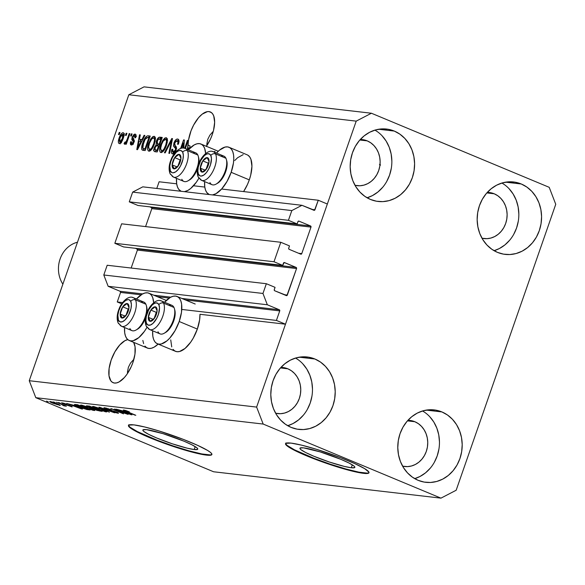 <?xml version="1.0" encoding="UTF-8"?>
<svg xmlns="http://www.w3.org/2000/svg" width="585" height="585" viewBox="0 0 585 585"><rect width="100%" height="100%" fill="white"/><g stroke="black" fill="none" stroke-linecap="round" stroke-linejoin="round"><path stroke-width="0.88" d="M159.105 181.774L176.677 183.814L159.105 181.774L156.78 188.465L159.105 181.774M193.503 185.767L204.794 187.076L193.503 185.767M221.62 189.028L318.269 200.238L327.344 204.019L285.487 324.2L276.42 320.426L279.74 310.891L185.438 299.951L279.74 310.891L279.301 309.757L267.33 304.77L262.957 293.458L266.351 283.718L275.06 287.345L274.211 289.97L274.701 290.76L286.906 295.571L296.558 268.544L137.402 250.08A0.885 0.782 96.6 0 0 136.963 248.954L296.127 267.418L284.215 262.526L282.709 265.385L273.999 261.758L114.835 243.294L121.621 223.814L280.785 242.278L289.487 245.905L288.639 248.523L289.136 249.312L300.741 254.153L301.758 253.627L310.993 227.104L151.829 208.64A0.885 0.782 96.6 0 0 151.391 207.507L310.555 225.971L298.95 221.137L298.101 221.364L297.136 223.938L288.434 220.311L291.82 210.571L301.962 205.306L314.533 210.271L318.269 200.238L221.62 189.028M311.798 209.408L314.949 209.774A0.885 0.782 -83.4 0 1 313.94 210.3L301.962 205.306L142.806 186.842L301.962 205.306L291.82 210.571L132.663 192.107L291.82 210.571L288.434 220.311L129.27 201.847L288.434 220.311L297.136 223.938L137.98 205.474L297.136 223.938L297.933 221.664A0.885 0.782 -83.4 0 1 298.95 221.137L310.555 225.971A0.885 0.782 -83.4 0 1 310.993 227.104L151.829 208.64L145.577 226.592L151.829 208.64L151.391 207.507L310.555 225.971L310.993 227.104L301.758 253.627A0.885 0.782 -83.4 0 1 300.741 254.153L289.136 249.312A0.885 0.782 -83.4 0 1 288.697 248.186L289.487 245.905L280.785 242.278L273.999 261.758L114.835 243.294L123.545 246.921L282.709 265.385L123.545 246.921L114.835 243.294L121.621 223.814L280.785 242.278L273.999 261.758L282.709 265.385L283.498 263.104A0.885 0.782 -83.4 0 1 284.515 262.577L296.127 267.418A0.885 0.782 -83.4 0 1 296.558 268.544L137.402 250.08L131.15 268.032L137.402 250.08L136.963 248.954L296.127 267.418L296.558 268.544L287.323 295.067A0.885 0.782 -83.4 0 1 286.314 295.593L274.701 290.76A0.885 0.782 -83.4 0 1 274.263 289.626L275.06 287.345L266.351 283.718L107.187 265.254L266.351 283.718L262.957 293.458L103.794 274.994L262.957 293.458L267.33 304.77L108.166 286.306L267.33 304.77L279.301 309.757A0.885 0.782 -83.4 0 1 279.74 310.891L276.42 320.426L181.774 309.443L276.42 320.426L285.487 324.2L199.968 314.284L285.487 324.2L327.344 204.019L318.269 200.238L314.949 209.774L311.798 209.408M142.806 186.842L132.663 192.107L129.27 201.847L137.98 205.474L129.27 201.847L132.663 192.107L142.806 186.842M149.811 206.849L151.391 207.507L149.811 206.849M298.599 253.261L301.758 253.627L298.599 253.261M135.384 248.296L136.963 248.954L135.384 248.296M284.171 294.701L287.323 295.067L284.171 294.701M107.187 265.254L103.794 274.994L108.166 286.306L120.137 291.293L142.645 293.904L120.137 291.293L108.166 286.306L103.794 274.994L107.187 265.254M153.731 295.191L170.754 297.165L153.731 295.191M181.84 298.452L279.301 309.757L181.84 298.452M120.576 292.427A0.885 0.782 96.6 0 0 120.137 291.293L120.576 292.427L117.256 301.962L122.601 302.577L117.256 301.962L121.724 303.82L117.256 301.962L120.576 292.427L141.117 294.811L120.576 292.427M169.226 298.072L157.321 296.69L169.226 298.072M351.278 467.759L352.294 464.841L351.278 467.759L344.258 466.391L329.362 462.026L313.809 456.227L305.706 452.541L300.909 449.66L300.003 448.658L300.149 448.015L303.535 447.861A29.067 3.356 19.2 0 1 334.978 456.987A29.067 3.356 19.2 0 1 354.861 467.364A29.067 3.356 19.2 0 1 351.278 467.759A29.067 3.356 19.2 0 1 319.841 458.625A29.067 3.356 19.2 0 1 299.951 448.249A29.067 3.356 19.2 0 1 303.535 447.861L320.141 451.891L341.011 459.386L349.106 463.071L353.903 465.96L354.817 466.954L354.671 467.605L351.278 467.759M194.183 449.529L195.2 446.618L194.183 449.529L187.163 448.168L172.268 443.796L156.714 438.004L148.612 434.319L143.815 431.43L142.908 430.436L143.054 429.785L146.44 429.631A29.067 3.356 19.2 0 1 177.877 438.765A29.067 3.356 19.2 0 1 197.767 449.141A29.067 3.356 19.2 0 1 194.183 449.529A29.067 3.356 19.2 0 1 162.747 440.403A29.067 3.356 19.2 0 1 142.857 430.026A29.067 3.356 19.2 0 1 146.44 429.631L163.047 433.66L183.917 441.163L192.012 444.849L196.809 447.73L197.715 448.732L197.569 449.375L194.183 449.529M128.554 425.273A44.182 5.104 -160.8 0 0 159.676 441.156A44.182 5.104 -160.8 0 0 206.593 454.699L206.446 455.115A44.182 5.104 19.2 0 1 158.667 441.244A44.182 5.104 19.2 0 1 128.444 425.471A44.182 5.104 19.2 0 1 133.885 424.878L144.561 426.948L159.127 430.999L183.361 439.401L197.518 445.302L207.514 450.391L210.439 452.38L211.821 453.901L211.595 454.881L206.446 455.115L188.853 451.24L173.138 446.406L156.97 440.593L142.813 434.699L129.899 427.613L128.517 426.092L128.737 425.112L133.885 424.878A44.182 5.104 19.2 0 1 181.672 438.75A44.182 5.104 19.2 0 1 211.887 454.523A44.182 5.104 19.2 0 1 206.446 455.115L206.593 454.699A44.182 5.104 -160.8 0 0 211.924 454.304M285.655 443.496A44.182 5.104 -160.8 0 0 316.77 459.379A44.182 5.104 -160.8 0 0 363.687 472.929L363.541 473.338A44.182 5.104 19.2 0 1 315.761 459.466A44.182 5.104 19.2 0 1 285.538 443.693A44.182 5.104 19.2 0 1 290.986 443.101L301.655 445.17L316.229 449.229L340.455 457.624L354.612 463.525L364.609 468.614L368.916 472.124L368.696 473.104L366.883 473.521L358.817 472.585L345.947 469.462L330.233 464.629L314.072 458.823L294.284 450.223L286.994 445.836L285.612 444.315L285.831 443.335L290.986 443.101A44.182 5.104 19.2 0 1 338.766 456.973A44.182 5.104 19.2 0 1 368.989 472.753A44.182 5.104 19.2 0 1 363.541 473.338L363.687 472.929A44.182 5.104 -160.8 0 0 369.018 472.534M133.629 342.335A23.195 10.588 112.6 0 1 130.879 367.46A23.195 10.588 112.6 0 1 114.455 383.051L112.488 382.385L110.879 380.915L109 375.789L109.11 368.455L111.179 360.031L114.909 351.804L119.72 345.018L124.883 340.711L127.786 339.614A23.195 10.588 112.6 0 0 111.07 360.353A23.195 10.588 112.6 0 0 113.11 382.7A23.195 10.588 112.6 0 0 114.455 383.051L116.722 382.875L119.186 381.873L124.349 377.566L126.85 374.429L131.201 366.773L132.89 362.554L134.959 354.13L135.069 346.795L133.629 342.335M206.227 146.491L210.578 138.835L212.26 134.616L213.532 130.345L214.644 122.316L213.737 115.969L212.56 113.739L210.958 112.261L208.984 111.603A23.195 10.588 112.6 0 0 195.171 122.375A23.195 10.588 112.6 0 0 188.18 145.168L189.993 145.921A23.195 10.588 112.6 0 0 190.118 148.012A23.195 10.588 112.6 0 1 189.993 145.921L189.54 148.356L189.993 145.921L188.18 145.168L187.397 149.387L188.597 139.742L191.01 130.85L193.628 125.066L198.571 117.673L202.191 114.155L207.426 111.633L208.984 111.603L211.529 112.656L208.984 111.603A23.195 10.588 112.6 0 1 210.329 111.947A23.195 10.588 112.6 0 1 206.373 146.287M367.226 140.868A23.195 20.46 -83.4 0 1 379.482 167.815A23.195 20.46 -83.4 0 1 356.974 185.664A23.195 20.46 -83.4 0 1 355.007 185.328L359.936 185.767L363.928 185.123L367.76 183.624L371.278 181.313L374.341 178.286L376.85 174.652L378.692 170.564L379.804 166.162L380.14 161.635L379.694 157.138L378.473 152.853L376.528 148.941L373.939 145.563L370.795 142.835L367.226 140.868L359.841 140.012L367.226 140.868L360.331 139.464A23.195 20.46 -83.4 0 1 362.32 139.588A23.195 20.46 -83.4 0 1 367.226 140.868M287.849 368.806A23.195 20.46 -83.4 0 1 300.112 395.745A23.195 20.46 -83.4 0 1 277.597 413.602A23.195 20.46 -83.4 0 1 275.63 413.259L280.559 413.697L284.551 413.061L288.383 411.555L291.9 409.251L294.972 406.217L297.472 402.59L299.315 398.495L300.434 394.1L300.77 389.566L300.317 385.069L299.096 380.791L297.151 376.879L294.562 373.493L291.418 370.766L287.849 368.806L280.464 367.943L287.849 368.806L280.954 367.402A23.195 20.46 -83.4 0 1 282.943 367.519A23.195 20.46 -83.4 0 1 287.849 368.806M414.831 421.719A23.195 20.46 -83.4 0 1 427.094 448.666A23.195 20.46 -83.4 0 1 404.579 466.516A23.195 20.46 -83.4 0 1 402.619 466.179L407.54 466.618L411.533 465.974L415.365 464.475L418.882 462.165L421.953 459.137L424.454 455.51L426.304 451.415L427.416 447.02L427.752 442.487L427.299 437.99L426.077 433.704L424.132 429.799L421.544 426.414L418.399 423.686L414.831 421.719L407.445 420.864L414.831 421.719L407.935 420.315A23.195 20.46 -83.4 0 1 409.924 420.44A23.195 20.46 -83.4 0 1 414.831 421.719M494.208 193.781A23.195 20.46 -83.4 0 1 506.464 220.728A23.195 20.46 -83.4 0 1 483.956 238.585A23.195 20.46 -83.4 0 1 481.989 238.241L486.917 238.68L490.91 238.044L494.742 236.537L498.259 234.227L501.33 231.199L503.831 227.572L505.674 223.477L506.785 219.083L507.129 214.549L506.676 210.052L505.455 205.766L503.509 201.862L500.921 198.476L497.776 195.748L494.208 193.781L486.822 192.926L494.208 193.781L487.312 192.385A23.195 20.46 -83.4 0 1 489.301 192.502A23.195 20.46 -83.4 0 1 494.208 193.781M509.725 240.15L504.899 244.91L499.378 248.537L494.076 250.694A36.446 32.153 96.6 0 0 518.566 219.243A36.446 32.153 96.6 0 0 501.923 183.025L504.146 184.443M521.272 183.99A36.446 32.153 -83.4 0 1 540.54 226.329A36.446 32.153 -83.4 0 1 505.169 254.387A36.446 32.153 -83.4 0 1 497.462 252.369L503.531 254.146L509.82 254.541L516.094 253.539L522.112 251.177L527.641 247.543L532.467 242.79L536.401 237.086L539.297 230.651L541.045 223.741L541.578 216.618L540.869 209.554L538.953 202.82L535.897 196.684L531.823 191.368L526.88 187.083L521.272 183.99L515.202 182.213L508.913 181.818L502.639 182.82L496.621 185.182L491.093 188.816L486.267 193.569L482.332 199.273L479.437 205.708L477.689 212.618L477.155 219.741L477.865 226.805L479.78 233.532L482.837 239.674L486.91 244.991L491.853 249.276L497.462 252.369A36.446 32.153 -83.4 0 1 478.194 210.03A36.446 32.153 -83.4 0 1 513.564 181.972A36.446 32.153 -83.4 0 1 521.272 183.99L505.601 182.169L521.272 183.99M430.348 468.088L425.529 472.841L420.001 476.475L414.699 478.632A36.446 32.153 96.6 0 0 439.189 447.181A36.446 32.153 96.6 0 0 422.546 410.962L424.768 412.374M441.894 411.928A36.446 32.153 -83.4 0 1 461.163 454.267A36.446 32.153 -83.4 0 1 425.792 482.318A36.446 32.153 -83.4 0 1 418.085 480.307L424.154 482.084L430.443 482.479L436.724 481.47L442.735 479.108L448.264 475.481L453.09 470.72L457.024 465.016L459.92 458.589L461.667 451.678L462.201 444.556L461.492 437.492L459.576 430.757L456.519 424.615L452.446 419.299L447.51 415.014L441.894 411.928L435.832 410.151L429.536 409.756L423.262 410.758L417.244 413.12L411.716 416.747L406.897 421.507L402.955 427.211L400.06 433.639L398.312 440.549L397.785 447.679L398.487 454.735L400.411 461.47L403.46 467.612L407.54 472.929L412.476 477.214L418.085 480.307A36.446 32.153 -83.4 0 1 398.816 437.96A36.446 32.153 -83.4 0 1 434.194 409.909A36.446 32.153 -83.4 0 1 441.894 411.928L426.231 410.107L441.894 411.928M303.366 415.167L298.54 419.928L293.019 423.555L287.718 425.712A36.446 32.153 96.6 0 0 312.207 394.268A36.446 32.153 96.6 0 0 295.564 358.042L297.787 359.461M314.913 359.007A36.446 32.153 -83.4 0 1 334.181 401.347A36.446 32.153 -83.4 0 1 298.811 429.405A36.446 32.153 -83.4 0 1 291.103 427.386L297.173 429.163L303.461 429.558L309.736 428.556L315.754 426.194L321.282 422.567L326.108 417.807L330.042 412.103L332.938 405.668L334.686 398.758L335.22 391.636L334.51 384.572L332.594 377.844L329.538 371.702L325.465 366.385L320.529 362.1L314.913 359.007L308.843 357.23L302.555 356.835L296.281 357.837L290.262 360.199L284.734 363.833L279.915 368.587L275.974 374.298L273.078 380.725L271.33 387.636L270.796 394.758L271.506 401.822L273.422 408.557L276.478 414.699L280.551 420.015L285.495 424.3L291.103 427.386A36.446 32.153 -83.4 0 1 271.835 385.047A36.446 32.153 -83.4 0 1 307.205 356.989A36.446 32.153 -83.4 0 1 314.913 359.007L299.249 357.186L314.913 359.007M382.744 187.229L377.917 191.99L372.389 195.624L367.087 197.781A36.446 32.153 96.6 0 0 391.584 166.33A36.446 32.153 96.6 0 0 374.941 130.111L377.164 131.523M394.29 131.069A36.446 32.153 -83.4 0 1 413.558 173.416A36.446 32.153 -83.4 0 1 378.188 201.467A36.446 32.153 -83.4 0 1 370.48 199.456L376.543 201.233L382.839 201.62L389.113 200.618L395.131 198.256L400.659 194.63L405.478 189.869L409.42 184.165L412.315 177.738L414.063 170.827L414.597 163.705L413.887 156.641L411.972 149.906L408.915 143.764L404.842 138.448L399.899 134.162L394.29 131.069L388.221 129.292L381.932 128.905L375.658 129.907L369.64 132.268L364.111 135.895L359.285 140.656L355.351 146.36L352.455 152.787L350.707 159.698L350.174 166.82L350.883 173.884L352.799 180.619L355.855 186.761L359.929 192.077L364.864 196.363L370.48 199.456A36.446 32.153 -83.4 0 1 351.212 157.109A36.446 32.153 -83.4 0 1 386.583 129.058A36.446 32.153 -83.4 0 1 394.29 131.069L378.619 129.256L394.29 131.069M157.358 343.768A25.623 11.7 112.6 0 1 152.656 330.803L152.817 336.134L153.592 339.329L154.893 341.794L156.663 343.424L158.842 344.155L161.343 343.965L166.915 340.88L169.774 338.101L175.083 330.598L179.2 321.509A25.623 11.7 112.6 0 1 157.358 343.768L175.5 351.329A25.623 11.7 -67.4 0 0 197.342 329.07L179.2 321.509L181.496 312.207L181.613 304.105L180.831 300.902L179.536 298.445L177.76 296.814L175.588 296.083L173.087 296.273L170.359 297.377L164.546 302.255A25.623 11.7 112.6 0 1 177.072 296.463A25.623 11.7 112.6 0 1 179.2 321.509L197.342 329.07A25.623 11.7 -67.4 0 0 199.968 314.284L199.631 319.761L197.342 329.07L193.225 338.159L190.673 342.188L185.057 348.433L179.485 351.526L176.984 351.717L174.805 350.978L173.036 349.355M146.952 327.373A25.623 11.7 112.6 0 1 129.248 340.507A25.623 11.7 112.6 0 1 124.539 327.541L124.707 332.872L125.482 336.068L126.777 338.532L128.554 340.163L130.733 340.894L133.234 340.704L138.806 337.618L144.422 331.366L146.974 327.337M129.248 340.507L147.383 348.068A25.623 11.7 -67.4 0 0 158.147 344.097L154.096 347.154L151.369 348.265L148.875 348.455L146.696 347.717L144.919 346.093M247.857 155.179L249.627 156.809L250.928 159.274L251.93 166.286L250.702 175.156L249.298 179.873L231.155 172.312L249.298 179.873A25.623 11.7 -67.4 0 0 247.162 154.828L229.027 147.274A25.623 11.7 112.6 0 1 231.155 172.312L227.038 181.409L221.73 188.904L216.026 193.664L212.494 194.929A25.623 11.7 112.6 0 0 231.155 172.312L233.452 163.01L233.788 158.725L233.561 154.908L232.786 151.712L231.492 149.248L229.715 147.617L227.536 146.886L225.042 147.076L219.47 150.162L216.501 153.065A25.623 11.7 112.6 0 1 229.027 147.274M198.907 178.184A25.623 11.7 112.6 0 1 184.377 191.668L187.909 190.403L190.754 188.421L196.377 182.176L198.929 178.147M181.145 191.295A25.623 11.7 112.6 0 1 176.494 178.345L176.663 183.675L177.438 186.878L178.732 189.335L181.145 191.295M133.592 359.592L130.47 363.146L133.592 359.592M128.415 367.219L130.47 363.146L128.415 367.219L127.515 371.636L128.415 367.219M127.486 373.508L127.515 371.636L127.486 373.508M212.969 131.654L209.847 135.215L212.969 131.654M207.792 139.281L209.847 135.215L207.792 139.281L206.885 143.705L207.792 139.281M206.856 145.57L206.885 143.705L206.856 145.57M555.75 204.289L456.168 490.245L440.958 498.142L308.668 482.793L440.958 498.142L263.177 424.059L35.802 397.683L213.583 471.766L308.668 482.793L213.583 471.766L35.802 397.683L263.177 424.059L256.625 407.087L356.207 121.132L128.832 94.755L29.25 380.711L256.625 407.087L29.25 380.711L35.802 397.683L29.25 380.711L128.832 94.755L356.207 121.132L371.416 113.234L549.198 187.317L555.75 204.289L456.168 490.245L440.958 498.142L263.177 424.059L256.625 407.087L356.207 121.132L371.416 113.234L144.042 86.858L371.416 113.234L549.198 187.317L555.75 204.289M184.67 148.305L187.434 140.363L188.187 140.444L185.372 148.539L188.187 140.444L187.434 140.363L188.121 140.641L187.434 140.363L184.67 148.305M182.893 148.085L183.31 142.945L181.46 148.261L183.31 142.945L182.893 148.085M180.589 148.517L183.588 139.91L184.392 140.005L183.727 148.122L184.392 140.005L183.588 139.91L180.589 148.517M173.175 152.232L174.659 152.846L173.175 152.232L172.714 149.233L171.895 149.336L172.597 149.628L171.895 149.336C171.047 152.1 171.281 153.636 172.612 153.928C173.935 153.979 175.098 152.736 176.092 150.199L174.681 143.032L177.006 140.714C178.015 140.978 178.198 142.17 177.555 144.312L178.374 144.21C179.354 141.124 179.12 139.398 177.657 139.033C176.246 138.952 174.995 140.268 173.913 142.989L174.601 143.274L173.913 142.989L174.674 141.299L176.714 139.164L178.118 139.157L178.951 140.583L178.374 144.21L177.555 144.312L177.95 142.338L177.321 140.809L175.924 141.065L174.776 142.762L174.469 144.722L176.319 146.908L176.473 148.685L175.398 151.778L173.489 153.789L171.844 153.562L171.376 151.873L171.895 149.336L172.714 149.233L172.385 151.369L173.175 152.232L174.323 151.8L175.478 149.68L175.5 148.18L173.548 145.965L173.913 142.989L173.818 146.586L175.632 148.575L175.354 150.074L172.904 152.159L174.718 152.919M164.407 152.78L171.741 138.543L172.516 138.63L169.628 153.387L168.853 153.299L171.58 140.283L165.189 152.868L164.407 152.78L165.189 152.868L171.58 140.283L168.853 153.299L169.628 153.387L172.516 138.63L171.741 138.543L172.473 138.842L171.741 138.543L164.407 152.78M166.125 137.694L167.383 139.215L167.208 142.652L165.409 147.925L163.661 150.85L161.657 152.495L160.349 152.341L159.632 150.798L159.778 148.056L162.469 140.809L164.729 138.118L166.125 137.694L163.23 139.661L160.678 144.787C159.149 148.999 159.237 151.595 160.941 152.575C163.208 152.034 165.05 149.599 166.469 145.277L167.471 140.217L166.498 137.789M154.104 136.298L155.361 137.819L155.179 141.256L153.38 146.528L151.639 149.453L150.023 150.93L148.319 150.945L147.603 149.402L147.749 146.659L150.44 139.413L152.7 136.729L154.104 136.298L151.201 138.265L148.648 143.391C147.127 147.603 147.215 150.199 148.912 151.179C151.186 150.637 153.029 148.202 154.44 143.881L155.442 138.82L154.469 136.393M141.95 139.588L144.093 135.332L144.875 135.42L137.512 149.658L136.78 149.577L139.515 134.799L140.298 134.894L139.42 139.296L141.95 139.588L139.42 139.296L140.298 134.894L139.515 134.799L136.78 149.577L137.512 149.658L144.875 135.42L144.093 135.332L144.773 135.618L144.093 135.332L141.95 139.588L142.579 139.852L141.95 139.588M118.499 134.521L119.223 132.444L119.976 132.532L119.252 134.608L118.499 134.521L119.252 134.608L119.976 132.532L119.223 132.444L119.91 132.729L119.223 132.444L118.499 134.521M213.62 151.859L215.068 151.376M249.298 179.873L247.433 184.538L243.594 191.573A25.623 11.7 -67.4 0 0 249.298 179.873M234.753 160.502L237.605 157.723L243.177 154.637M143.625 343.629L142.842 340.426M171.734 346.89L170.732 339.878M119.135 138.038L121.417 133.614L122.579 132.758L123.53 132.868L124.02 133.899L123.786 136.488L122.462 140.29L120.949 142.733L119.537 143.625L118.55 143.062L118.346 141.277L119.135 138.038C118.016 141.065 118.068 142.93 119.289 143.625C120.912 143.245 122.214 141.497 123.216 138.396C124.364 135.325 124.327 133.424 123.091 132.7L123.559 132.897L123.091 132.7C121.453 133.102 120.13 134.879 119.135 138.038L119.823 138.323L119.135 138.038M125.453 135.325L126.177 133.256L126.93 133.343L126.206 135.413L125.453 135.325L126.206 135.413L126.93 133.343L126.177 133.256L126.857 133.541L126.177 133.256L125.453 135.325M127.281 139.069L129.183 133.599L129.936 133.687L126.265 144.239L125.512 144.151L126.097 142.469L124.744 144.21L124.042 143.588L124.854 142.118L126.009 141.855L127.281 139.069L126.397 141.212L125.292 142.36L124.854 142.118L124.042 143.588L124.554 144.239L126.097 142.469L125.512 144.151L126.265 144.239L129.936 133.687L129.183 133.599L129.863 133.885L129.183 133.599L127.281 139.069L127.961 139.354L127.281 139.069M130.623 135.925L131.347 133.855L132.093 133.943L131.376 136.012L130.623 135.925L131.376 136.012L132.093 133.943L131.347 133.855L132.027 134.141L131.347 133.855L130.623 135.925M131.793 143.508L133.058 144.034L131.793 143.508L131.442 141.702L130.63 141.804L131.347 142.104L130.63 141.804L131.296 145.021L134.009 142.206L132.949 137.117L134.491 135.588L134.864 137.789L135.676 137.687C136.29 135.523 136.086 134.323 135.069 134.089L132.108 137.285L132.817 137.577L132.232 136.941L134.111 134.316L135.237 134.119L135.954 134.908L135.676 137.687L134.864 137.789L135.069 136.232L134.491 135.588L133.555 136.027L132.861 137.373L132.824 138.214L134.316 140.4L133.46 143.427L132.349 144.729L131.296 145.021L130.513 144.502L130.353 143.062L130.63 141.804L131.442 141.702L131.289 143.003L131.793 143.508L133.183 142.33L133.212 141.343L131.764 139.639L132.108 137.285L133.183 142.33L131.603 143.457L133.417 144.217M142.791 142.806L144.298 139.23L146.257 136.437L147.764 135.786L150.228 136.042L145.175 150.55L142.579 150.199L141.782 149.402L141.724 146.872L142.791 142.806C141.599 145.884 141.358 148.254 142.082 149.914L145.175 150.55L150.228 136.042L148.1 135.793L149.914 136.554L148.1 135.793C145.928 136.159 144.159 138.499 142.791 142.806L143.471 143.091L142.791 142.806M156.356 141.182L158.842 137.38L162.257 137.438L157.204 151.946L154.594 151.603L153.855 150.623L154.418 147.362L156.115 144.861L156.356 141.182L156.115 144.861L154.25 147.808C153.511 150.235 153.753 151.53 154.959 151.683L157.204 151.946L162.257 137.438L160.027 137.182L162.074 137.965L160.027 137.182C158.623 137.044 157.402 138.374 156.356 141.182L157.043 141.475L156.356 141.182M124.766 413.222L114.653 409.01L128.108 414.385L114.133 409.727L123.501 413.851L110.806 408.564L124.766 413.222L110.806 408.564L123.501 413.851L114.133 409.727L128.108 414.385L114.653 409.01L124.766 413.222M117.812 413.244L117.98 412.761L117.812 413.244C119.011 413.361 118.558 412.959 116.43 412.037L106.784 409.149L106.177 408.096L111.355 409.866L104.649 407.796C103.333 407.665 103.808 408.096 106.068 409.076L104.108 407.767L108.554 408.805L111.355 409.866L106.455 408.469L105.541 408.454L106.331 408.952L114.982 411.474L118.404 413.251L114.499 412.41L111.793 411.409L116.422 412.637L115.289 411.789L106.068 409.076L115.647 411.935L116.298 412.622L111.793 411.409L118.484 413.193M109.38 412.213L98.96 407.189L114.601 412.82L100.869 407.855L109.38 412.213L100.869 407.855L114.601 412.82L99.735 407.277L109.38 412.213M106.141 411.891L106.338 411.328L106.141 411.891C107.465 411.84 106.192 411.021 102.331 409.441L93.117 406.458L92.927 407.021L93.125 406.465L93.863 406.582L99.874 408.469L106.192 411.24L106.799 411.869L105.351 411.76L93.615 407.416L92.43 406.619L93.117 406.458L92.927 407.021L96.752 408.835L106.843 411.818M94.112 410.494L94.309 409.931L94.112 410.494C95.435 410.443 94.163 409.624 90.302 408.045L81.088 405.069L80.898 405.624L81.096 405.069L81.834 405.186L87.852 407.072L94.17 409.844L94.638 410.516L92.832 410.253L81.593 406.019L80.401 405.222L81.088 405.069L80.898 405.624L84.723 407.445L94.814 410.421M55.304 402.67L53.491 401.917L55.304 402.67M59.743 405.464L59.882 405.061L59.743 405.464C60.694 405.434 59.772 404.842 56.979 403.709L50.178 401.478C49.235 401.522 50.186 402.122 53.038 403.277L49.666 401.544L52.387 402.012L60.218 405.332L53.038 403.277L60.248 405.42M123.83 410.026C123.025 410.063 123.896 410.59 126.44 411.606L135.808 415.284L125.49 410.948L125.373 410.377L129.351 411.855L123.83 410.026L129.351 411.855L125.329 410.875L135.062 415.196L123.369 410.063M74.471 405.485L82.478 409.098L66.741 403.453L74.471 405.485L66.741 403.453L81.746 409.01L74.471 405.485M71.648 406.846L71.787 406.451L71.648 406.846C72.642 406.955 72.321 406.655 70.683 405.946L64.789 404.257L63.414 403.138L66.814 404.301L62.054 402.86C61.023 402.758 61.425 403.102 63.253 403.891L61.542 402.853L64.657 403.511L66.814 404.301L63.487 403.76L69.403 405.456L72.13 406.86L63.253 403.891L72.218 406.809M60.379 403.255L58.566 402.502L60.379 403.255M64.913 406.063L64.233 405.288L66.39 406.187L56.401 402.253L66.39 406.187L63.714 405.778L61.191 404.25L65.081 406.048M48.35 401.866L46.537 401.105L48.35 401.866M75.319 404.447C73.871 404.432 75.092 405.222 78.982 406.802L74.478 404.549L77.447 404.696L90.148 409.983L82.836 408.308L78.982 406.802L86.726 409.515L90.148 409.983L77.447 404.696L74.471 404.491M87.245 405.829C85.871 405.676 86.383 406.107 88.788 407.131L86.426 405.873L89.476 406.085L102.17 411.379L96.971 410.385L88.788 407.131L94.755 409.558L102.17 411.379L89.476 406.085L86.434 405.858M123.991 411.233L131.998 414.838L116.254 409.193L123.991 411.233L116.254 409.193L131.267 414.758L123.991 411.233M144.042 86.858L128.832 94.755L144.042 86.858M380.382 164.831L379.694 164.575M379.453 164.575L380.535 165.094M188.392 149.804L194.205 144.926L196.926 143.815L199.427 143.625L201.606 144.356L203.375 145.987L204.677 148.451L205.635 153.541A25.623 11.7 112.6 0 0 200.911 144.012A25.623 11.7 112.6 0 0 188.392 149.804M209.255 194.556L206.849 192.597L205.547 190.14L204.772 186.937L204.611 181.606A25.623 11.7 112.6 0 0 209.255 194.556M136.437 298.993L142.25 294.116L144.97 293.012L147.471 292.822L149.65 293.553L151.42 295.184L152.722 297.641L153.679 302.737A25.623 11.7 112.6 0 0 148.956 293.202A25.623 11.7 112.6 0 0 136.437 298.993M75.714 406.078L80.788 408.505L73.673 405.844L73.827 405.412L73.673 405.844L75.787 405.858L73.673 405.844L80.788 408.505L75.714 406.078M63.78 403.884L63.326 403.401M70.12 405.931L70.302 406.297M62.054 402.86L61.476 402.897M63.926 405.164L63.714 405.778L63.926 405.164M62.946 405.017L63.348 405.39M50.178 401.478L49.666 401.522M56.233 403.621L58.441 404.915L51.48 402.027L56.299 403.431L51.217 402.063L56.855 404.513L58.69 404.842L56.233 403.621M58.836 404.52L58.441 404.915M88.291 409.215L88.108 409.749L88.291 409.215M78.178 405.222L87.911 409.281L79.75 406.897L76.145 405.098L77.037 404.644L76.891 405.076L78.178 405.222L76.182 405.186L78.975 406.568L84.708 408.725L87.911 409.281L78.178 405.222M81.088 405.069L80.898 405.624M89.527 407.95C92.576 409.178 93.607 409.822 92.62 409.873L85.512 407.548C82.595 406.356 81.615 405.734 82.58 405.683L89.6 407.752L82.068 405.756L89.856 409.171L93.161 409.8L89.527 407.95M93.307 409.383L92.62 409.873M82.229 405.273L82.068 405.734L82.58 405.683M100.137 410.531L99.933 411.123L100.137 410.531M96.145 409.091L99.94 410.677L95.296 409.558L94.2 408.908L95.011 408.396L94.821 408.937L96.145 409.091L94.163 408.973L95.538 409.661L99.94 410.677L96.145 409.091M94.324 408.44L94.2 408.908M88.298 405.953L88.269 406.612L90.609 407.635L94.66 408.476L90.207 406.619L94.726 408.279L89.527 407.211L88.145 406.429L88.869 406.019L88.715 406.443L90.207 406.619L88.145 406.429M93.117 406.458L92.927 407.021M101.556 409.339C104.605 410.575 105.636 411.218 104.649 411.27L97.541 408.944C94.616 407.745 93.644 407.131 94.609 407.08L101.622 409.149L94.09 407.153L101.878 410.568L105.183 411.197L101.556 409.339M105.337 410.78L104.649 411.27M94.258 406.67L94.097 407.131L94.609 407.08M105.702 407.986L105.541 408.44L106.068 408.41M116.927 412.249L116.298 412.622M104.649 407.796L103.903 407.847M125.227 411.825L130.309 414.246L123.194 411.584L123.34 411.16L123.194 411.584L125.3 411.599L123.194 411.584L130.309 414.246L125.227 411.825M120.218 143.369L120.137 142.272M124.393 133.512L123.983 133.709M120.159 142.031L120.13 142.469M120.181 143.201L120.364 143.815M121.088 141.373L121.175 140.751M122.55 134.206L120.715 136.1L119.274 140.619L119.837 142.118L119.925 138.023L122.55 134.206L122.455 138.316L123.142 138.601L122.455 138.316L119.837 142.118L121.044 142.623L119.691 142.082L121.504 142.842M124.057 134.835L122.813 134.316M126.777 142.755L126.097 142.469L126.777 142.755M124.042 143.588L125.044 144.005L124.042 143.588L124.554 144.239M125.292 142.36L124.854 142.118M127.201 141.548L126.397 141.212L127.201 141.548M134.491 135.588L136.502 136.4M132.173 144.839L132.181 143.698M133.855 142.608L133.183 142.33L133.855 142.608M134.141 141.797L133.248 141.424L134.141 141.797M134.236 141.394L132.619 140.722L134.236 141.394M134.25 141.314L133.621 139.076M135.098 135.815L135.983 135.033M136.129 134.967L134.959 135.983M133.716 138.682L133.577 140.393L134.433 141.482M132.283 143.193L132.181 144.875M140.29 141.16L140.554 139.771L140.29 141.16M140.254 135.106L139.515 134.799L140.254 135.106M141.241 140.056L139.42 139.296L141.241 140.056M141.117 141.256L138.967 145.402L139.581 145.658L138.967 145.402L137.672 148.107L138.199 148.327L137.672 148.107L139.084 141.022L141.724 141.512L139.084 141.022L137.672 148.107L141.117 141.256M142.082 149.914L143.142 150.316M143.691 150.374L143.442 148.59M147.742 137.519L149.914 136.554L147.676 137.592M143.442 148.568L143.727 150.44M144.641 148.97L142.828 148.21L143.537 142.915L145.058 139.405L147.595 137.504L149.57 137.936L148.89 137.65L145.014 148.766L143.749 148.619L145.058 149.263M143.749 148.619L145.702 149.051L145.014 148.766L148.89 137.65L146.689 137.607L145.204 139.15L142.711 145.862L142.725 148.02L143.749 148.619L142.828 148.21M149.672 151.084L149.372 149.468L151.04 150.126L149.241 149.409L151.054 150.169M149.336 143.676L148.648 143.391L149.336 143.676M152.085 138.638L151.201 138.265L152.085 138.638M153.818 138.075L155.164 137.146M155.252 137.117L153.753 138.14M149.372 149.241L149.694 151.135M153.453 150.213L153.833 149.694M149.497 149.482L150.659 149.08L151.888 147.712L153.701 143.771L154.513 139.998L154.279 138.587L153.519 137.994C154.769 138.725 154.835 140.656 153.701 143.771L154.381 144.049L153.701 143.771C152.648 147.127 151.252 149.036 149.497 149.482L148.561 146.835L149.387 143.522C150.433 140.268 151.807 138.426 153.519 137.994L155.581 138.813M154.513 151.573L154.959 151.683M155.785 151.778L155.683 150.082L155.822 151.866M154.945 148.1L154.25 147.808L154.945 148.1M157.782 145.738L156.115 144.861L157.928 145.614L157.665 144.02L157.65 145.855M159.763 138.916L161.84 137.936L160.392 138.301L159.361 139.464M157.76 143.976L159.829 144.415L159.142 144.137L160.912 139.047L158.842 138.894L157.965 139.559L156.838 143.347L159.573 144.729L157.76 143.976L157.116 141.263L158.63 138.974L161.599 139.332L160.912 139.047L159.142 144.137L157.76 143.976L159.032 144.583M158.55 145.826L157.043 150.162L157.723 150.447L155.186 149.877L155.083 147.654L156.436 145.731L158.55 145.826L156.049 145.979L154.915 148.195L155.054 149.804L157.043 150.162L158.55 145.826M161.701 152.48L161.401 150.864L163.069 151.522L161.263 150.806L163.076 151.566M161.358 145.073L160.678 144.787L161.358 145.073M164.114 140.034L163.23 139.661L164.114 140.034M165.84 139.471L167.193 138.535M167.273 138.513L165.782 139.537M161.401 150.637L161.723 152.531M161.526 150.879L162.688 150.477L163.91 149.109L165.723 145.16L166.542 141.394L166.301 139.983L165.54 139.391C166.798 140.122 166.857 142.045 165.723 145.16L166.403 145.446L165.723 145.16C164.677 148.524 163.273 150.425 161.526 150.879L160.582 148.232L161.409 144.919C162.462 141.665 163.837 139.822 165.54 139.391L167.61 140.21M171.69 142.864L171.076 142.608L171.69 142.864M172.144 140.524L171.58 140.283L172.144 140.524M178.059 139.128L177.657 139.033M177.006 140.714L179.083 141.541M172.224 153.833L172.612 153.928M173.365 153.84L173.211 152.29M176.034 150.36L175.354 150.074L176.034 150.36M176.436 148.912L175.632 148.575L176.436 148.912M176.516 148.188L174.82 147.478L176.516 148.188M176.633 148.232L173.818 146.586L175.632 147.34L175.281 145.775L175.478 147.062L176.633 148.232M177.357 140.824L178.754 139.844M178.776 139.837L176.962 141.314M173.27 151.822L173.657 154.316M184.121 143.281L183.31 142.945L184.121 143.281M184.37 140.239L183.588 139.91L184.37 140.239M188.385 147.873L189.694 148.422L188.385 147.873L188.041 149.65L188.385 147.873A23.195 10.588 112.6 0 0 188.692 149.468A23.195 10.588 112.6 0 1 188.385 147.873M119.837 142.118L120.971 141.358L122.345 138.645L123.113 135.713L122.711 134.25L124.51 134.996M153.519 137.994L151.771 138.959L149.563 143.018L148.51 147.362L149.358 149.453M165.54 139.391L163.208 141.102L161.592 144.415L160.539 148.758L161.387 150.85M386.678 181.525L389.581 175.098L391.328 168.188M391.855 161.065L391.146 154.001L389.23 147.266L386.173 141.124L382.1 135.808M307.308 409.463L310.204 403.036L311.951 396.125M312.478 389.003L311.776 381.939L309.853 375.204L306.803 369.062L302.723 363.746M434.289 462.384L437.185 455.949L438.933 449.039M439.467 441.916L438.757 434.852L436.834 428.118L433.785 421.975L429.712 416.659M513.667 234.446L516.562 228.018L518.31 221.108M518.837 213.978L518.134 206.914L516.211 200.187L513.155 194.044L509.082 188.728M285.977 442.918L285.758 443.905L287.14 445.419L294.423 449.806L314.211 458.406L330.379 464.212L346.093 469.046L358.956 472.168L367.022 473.104M128.883 424.695L128.663 425.683L130.038 427.196L137.329 431.584L157.116 440.183L173.284 445.989L188.992 450.823L201.862 453.945L209.927 454.881M201.84 171.208L202.132 172.129A7.729 3.532 112.6 0 1 200.662 170.944L201.437 170.235L201.84 171.208L201.437 170.235L200.662 170.944L201.284 171.771L203.156 171.99L206.527 168.868L208.275 165.299L209.05 161.614L208.655 158.806L208.033 157.979L206.161 157.76L202.783 160.89L200.509 166.345L200.662 170.944A7.729 3.532 112.6 0 1 200.26 168.136A7.729 3.532 112.6 0 1 202.783 160.89A7.729 3.532 112.6 0 1 207.185 157.621A7.729 3.532 112.6 0 1 209.05 161.614A7.729 3.532 112.6 0 1 206.527 168.868L209.05 161.614L207.185 157.621L202.783 160.89L200.26 168.136L201.437 170.235L200.26 168.136L202.783 160.89L207.185 157.621L209.05 161.614L206.527 168.868A7.729 3.532 112.6 0 1 202.132 172.129L206.527 168.868L202.132 172.129L201.84 171.208M202.498 180.589A15.466 7.064 -67.4 0 0 213.233 170.659A15.466 7.064 -67.4 0 0 215.551 153.943A15.466 7.064 112.6 0 1 212.786 171.537A15.466 7.064 112.6 0 1 201.613 180.355L211.989 184.684A15.466 7.064 -67.4 0 0 223.163 175.866A15.466 7.064 -67.4 0 0 225.927 158.264A15.466 7.064 112.6 0 1 226.388 159.551A15.466 7.064 112.6 0 1 216.172 184.056A15.466 7.064 112.6 0 1 209.942 182.549M216.172 184.056L217.576 183.244A13.96 6.377 -67.4 0 0 226.797 161.124L226.388 159.551M210.819 155.508A11.927 5.448 112.6 0 1 207.543 171.032A11.927 5.448 112.6 0 1 198.49 174.242A3.532 2.903 154.9 0 0 198.183 176.933A3.532 2.903 -25.1 0 1 198.49 174.242L197.854 171.171L198.256 167.149L200.626 160.663L204.348 155.603L206.973 153.899L209.247 153.87L210.819 155.508L211.456 158.579L210.483 164.787L208.691 169.087L206.286 172.743L203.631 175.2L201.13 176.085L200.063 175.888L198.49 174.242A11.927 5.448 112.6 0 1 201.774 158.718A11.927 5.448 112.6 0 1 210.819 155.508A3.532 2.903 -25.1 0 1 215.551 153.943A3.532 2.903 154.9 0 0 210.819 155.508M212.618 151.581A15.466 7.064 -67.4 0 1 215.551 153.943L225.927 158.264L215.551 153.943A15.466 7.064 112.6 0 0 213.503 151.815C208.223 148.89 201.233 157.072 199.222 162.747C196.977 168.209 196.64 172.948 198.191 176.955L201.613 180.355A15.466 7.064 112.6 0 1 199.565 178.228A3.532 2.903 -25.1 0 1 198.183 176.933M220.933 156.188A15.466 7.064 112.6 0 1 225.927 158.264A15.466 7.064 -67.4 0 0 223.88 156.136L213.503 151.815M226.79 161.087L227.046 165.811L225.049 173.387L221.071 180.129L217.547 183.259M208.794 162.732L206.088 169.314L208.231 163.156L202.783 160.89L208.231 163.156L208.794 162.732M205.123 170.169L200.26 168.136L205.123 170.169M149.884 320.397L150.177 321.326A7.729 3.532 112.6 0 1 148.707 320.141L149.482 319.432L149.884 320.397L149.482 319.432L148.707 320.141L149.329 320.968L151.201 321.187L153.475 319.498L155.544 316.353L157.094 310.81L156.7 308.002L156.078 307.176L155.23 306.818L153.08 307.578L150.835 310.079L148.553 315.542L148.707 320.141A7.729 3.532 112.6 0 1 148.305 317.333A7.729 3.532 112.6 0 1 150.835 310.079A7.729 3.532 112.6 0 1 155.23 306.818A7.729 3.532 112.6 0 1 157.094 310.81A7.729 3.532 112.6 0 1 154.572 318.057L157.094 310.81L155.23 306.818L150.835 310.079L148.305 317.333L149.482 319.432L148.305 317.333L150.835 310.079L155.23 306.818L157.094 310.81L154.572 318.057A7.729 3.532 112.6 0 1 150.177 321.326L154.572 318.057L150.177 321.326L149.884 320.397M150.542 329.786A15.466 7.064 -67.4 0 0 161.277 319.856A15.466 7.064 -67.4 0 0 163.595 303.14A15.466 7.064 112.6 0 1 160.831 320.734A15.466 7.064 112.6 0 1 149.658 329.552L160.034 333.874A15.466 7.064 -67.4 0 0 171.208 325.055A15.466 7.064 -67.4 0 0 173.972 307.461A15.466 7.064 112.6 0 1 174.432 308.748A15.466 7.064 112.6 0 1 164.217 333.245A15.466 7.064 112.6 0 1 157.987 331.746M164.217 333.245L165.628 332.434A13.96 6.377 -67.4 0 0 174.842 310.313L174.432 308.748M158.864 304.705A11.927 5.448 112.6 0 1 155.588 320.229A11.927 5.448 112.6 0 1 146.535 323.439A3.532 2.903 154.9 0 0 146.228 326.13A3.532 2.903 -25.1 0 1 146.535 323.439L145.899 320.368L146.301 316.339L148.67 309.86L152.392 304.8L155.018 303.096L157.292 303.059L158.864 304.705L159.5 307.776L158.528 313.984L156.736 318.284L153.007 323.344L150.382 325.048L148.107 325.077L146.535 323.439A11.927 5.448 112.6 0 1 149.819 307.915A11.927 5.448 112.6 0 1 158.864 304.705A3.532 2.903 -25.1 0 1 163.595 303.14A3.532 2.903 154.9 0 0 158.864 304.705M160.67 300.778A15.466 7.064 -67.4 0 1 163.595 303.14L173.972 307.461L163.595 303.14A15.466 7.064 112.6 0 0 161.555 301.004C156.268 298.079 149.277 306.269 147.266 311.944C145.021 317.406 144.685 322.138 146.235 326.145L149.658 329.552A15.466 7.064 112.6 0 1 147.61 327.424A3.532 2.903 -25.1 0 1 146.228 326.13M168.977 305.377A15.466 7.064 112.6 0 1 173.972 307.461A15.466 7.064 -67.4 0 0 171.931 305.333L161.555 301.004M174.835 310.284L175.09 315.008L173.094 322.576L169.116 329.326L165.592 332.455M156.838 311.929L154.133 318.503L156.275 312.346L150.835 310.079L156.275 312.346L156.838 311.929M153.168 319.359L148.305 317.333L153.168 319.359M121.775 317.136L122.06 318.064A7.729 3.532 112.6 0 1 120.59 316.88L121.373 316.171L121.775 317.136L121.373 316.171L120.59 316.88L121.212 317.706L123.084 317.926L126.462 314.796L128.21 311.227L128.985 307.549L128.934 305.977L127.969 303.915L126.089 303.695L122.718 306.818L120.444 312.28L120.59 316.88A7.729 3.532 112.6 0 1 120.196 314.072A7.729 3.532 112.6 0 1 122.718 306.818A7.729 3.532 112.6 0 1 127.113 303.556A7.729 3.532 112.6 0 1 128.985 307.549A7.729 3.532 112.6 0 1 126.462 314.796L128.985 307.549L127.113 303.556L122.718 306.818L120.196 314.072L121.373 316.171L120.196 314.072L122.718 306.818L127.113 303.556L128.985 307.549L126.462 314.796A7.729 3.532 112.6 0 1 122.06 318.064L126.462 314.796L122.06 318.064L121.775 317.136M122.426 326.525A15.466 7.064 -67.4 0 0 133.168 316.595A15.466 7.064 -67.4 0 0 135.486 299.878A15.466 7.064 112.6 0 1 132.722 317.472A15.466 7.064 112.6 0 1 121.541 326.291L131.917 330.613A15.466 7.064 -67.4 0 0 143.098 321.794A15.466 7.064 -67.4 0 0 145.862 304.2A15.466 7.064 112.6 0 1 146.316 305.487A15.466 7.064 112.6 0 1 136.108 329.984A15.466 7.064 112.6 0 1 129.877 328.485M136.108 329.984L137.512 329.172A13.96 6.377 -67.4 0 0 145.555 317.845L142.477 324.061L139.457 327.71L137.482 329.194M146.725 307.023L146.784 313.194A13.96 6.377 -67.4 0 0 146.733 307.059L146.316 305.487M130.755 301.443A11.927 5.448 112.6 0 1 127.471 316.968A11.927 5.448 112.6 0 1 118.426 320.178A3.532 2.903 154.9 0 0 118.119 322.869A3.532 2.903 -25.1 0 1 118.426 320.178L117.863 315.176L118.762 310.898L120.554 306.598L122.96 302.942L125.614 300.485L128.115 299.6L129.183 299.798L130.755 301.443L131.391 304.514L130.989 308.536L128.62 315.022L124.897 320.083L122.272 321.787L119.998 321.816L118.426 320.178A11.927 5.448 112.6 0 1 121.702 304.653A11.927 5.448 112.6 0 1 130.755 301.443A3.532 2.903 -25.1 0 1 135.486 299.878A3.532 2.903 154.9 0 0 130.755 301.443M121.541 326.291A15.466 7.064 112.6 0 1 119.501 324.163A3.532 2.903 -25.1 0 1 118.119 322.869L121.541 326.291M140.861 302.116A15.466 7.064 112.6 0 1 145.862 304.2L135.486 299.878L145.862 304.2A15.466 7.064 -67.4 0 0 143.815 302.072L133.438 297.743A15.466 7.064 112.6 0 1 135.486 299.878A15.466 7.064 -67.4 0 0 132.554 297.516M128.729 308.668L128.159 309.085L126.016 315.242L128.159 309.085L122.718 306.818L128.159 309.085L128.729 308.668M125.058 316.097L120.196 314.072L125.058 316.097M173.73 167.946L174.016 168.868A7.729 3.532 112.6 0 1 172.546 167.683L173.328 166.974L173.73 167.946L173.328 166.974L172.546 167.683L173.167 168.509L175.039 168.729L178.418 165.606L180.158 162.038L180.94 158.352L180.889 156.78L179.917 154.718L178.045 154.498L176.926 155.127L173.701 159.332L172.151 164.875L172.546 167.683A7.729 3.532 112.6 0 1 172.151 164.875A7.729 3.532 112.6 0 1 174.674 157.628A7.729 3.532 112.6 0 1 179.068 154.36A7.729 3.532 112.6 0 1 180.94 158.352A7.729 3.532 112.6 0 1 178.418 165.606L180.94 158.352L179.068 154.36L174.674 157.628L172.151 164.875L173.328 166.974L172.151 164.875L174.674 157.628L179.068 154.36L180.94 158.352L178.418 165.606A7.729 3.532 112.6 0 1 174.016 168.868L178.418 165.606L174.016 168.868L173.73 167.946M174.381 177.328A15.466 7.064 -67.4 0 0 185.123 167.398A15.466 7.064 -67.4 0 0 187.441 150.681A15.466 7.064 112.6 0 1 184.677 168.275A15.466 7.064 112.6 0 1 173.496 177.101L183.873 181.423A15.466 7.064 -67.4 0 0 195.054 172.604A15.466 7.064 -67.4 0 0 197.818 155.01A15.466 7.064 112.6 0 1 198.271 156.29A15.466 7.064 112.6 0 1 188.063 180.794A15.466 7.064 112.6 0 1 181.833 179.288M188.063 180.794L189.467 179.983A13.96 6.377 -67.4 0 0 197.511 168.648L194.432 174.864L191.412 178.513L189.438 179.997M198.673 157.826L198.739 164.005A13.96 6.377 -67.4 0 0 198.688 157.862L198.271 156.29M182.71 152.246A11.927 5.448 112.6 0 1 179.427 167.771A11.927 5.448 112.6 0 1 170.381 170.981A3.532 2.903 154.9 0 0 170.074 173.672A3.532 2.903 -25.1 0 1 170.381 170.981L169.818 165.986L170.718 161.701L172.509 157.409L176.239 152.341L178.864 150.637L181.138 150.608L182.71 152.246L183.346 155.317L182.944 159.347L180.575 165.826L178.169 169.482L175.515 171.939L173.021 172.824L171.953 172.626L170.381 170.981A11.927 5.448 112.6 0 1 173.657 155.456A11.927 5.448 112.6 0 1 182.71 152.246A3.532 2.903 -25.1 0 1 187.441 150.681A3.532 2.903 154.9 0 0 182.71 152.246M184.509 148.319A15.466 7.064 -67.4 0 1 187.441 150.681L197.818 155.01L187.441 150.681A15.466 7.064 112.6 0 0 185.394 148.553C180.107 145.628 173.123 153.811 171.105 159.486C168.868 164.948 168.524 169.687 170.081 173.694L173.496 177.101A15.466 7.064 112.6 0 1 171.456 174.966A3.532 2.903 -25.1 0 1 170.074 173.672M192.816 152.926A15.466 7.064 112.6 0 1 197.818 155.01A15.466 7.064 -67.4 0 0 195.77 152.875L185.394 148.553M180.685 159.471L180.114 159.895L177.972 166.052L180.114 159.895L174.674 157.628L180.114 159.895L180.685 159.471M177.014 166.908L172.151 164.875L177.014 166.908M62.873 284.164A26.508 23.385 -83.4 0 1 77.476 242.219A26.508 23.385 96.6 0 0 62.873 284.164M177.072 296.463L195.207 304.024M200.955 144.027L218.263 151.237M149.007 293.224L166.308 300.434M62.975 403.423L63.1 403.058M76.145 405.098L76.328 404.564M125.124 142.323L125.98 142.674M143.171 148.48L144.992 149.241M155.186 149.877L156.999 150.63M285.685 443.276L285.538 443.693M128.59 425.054L128.444 425.471M118.126 322.883C116.569 318.876 116.912 314.145 119.157 308.683C121.168 303.008 128.152 294.825 133.438 297.743"/></g></svg>
